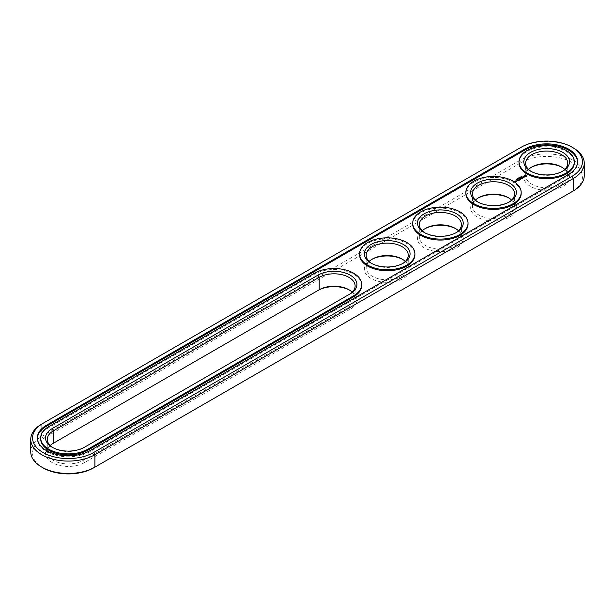 <?xml version="1.0" encoding="UTF-8"?>
<svg xmlns="http://www.w3.org/2000/svg" width="615" height="615" viewBox="0 0 615 615"><rect width="100%" height="100%" fill="white"/><g stroke="black" fill="none" stroke-linecap="round" stroke-linejoin="round"><path stroke-width="0.46" stroke-dasharray="3.08 2.31" d="M584.25 175.613A37.584 21.694 0 0 0 561.049 155.572A37.584 21.694 0 0 0 520.098 160.277L41.759 436.435A37.584 21.694 0 0 0 30.75 451.779M571.996 191.68A35.778 20.656 0 0 0 571.95 162.475A35.778 20.656 0 0 0 521.366 162.483L43.035 438.649A35.778 20.656 0 0 0 43.035 467.861M93.634 467.861L571.965 191.696M317.917 290.503L52.175 443.922A22.847 13.192 0 0 0 52.175 462.58A22.847 13.192 0 0 0 84.486 462.58L350.235 309.161A22.847 13.192 0 0 0 350.235 290.503A22.847 13.192 0 0 0 349.566 290.134M424.88 228.765A22.847 13.192 0 0 0 424.212 229.134A22.847 13.192 0 0 0 424.212 247.784A22.847 13.192 0 0 0 456.53 247.784A22.847 13.192 0 0 0 456.53 229.134A22.847 13.192 0 0 0 455.861 228.765M456.53 229.134L455.254 228.396L456.53 229.134M478.024 198.076A22.847 13.192 0 0 0 477.363 198.445A22.847 13.192 0 0 0 477.363 217.103A22.847 13.192 0 0 0 509.674 217.103A22.847 13.192 0 0 0 509.674 198.445A22.847 13.192 0 0 0 509.012 198.076M509.674 198.445L508.405 197.707L509.674 198.445M531.176 167.395A22.847 13.192 0 0 0 530.514 167.764A22.847 13.192 0 0 0 530.514 186.414A22.847 13.192 0 0 0 562.825 186.414A22.847 13.192 0 0 0 562.825 167.764A22.847 13.192 0 0 0 562.164 167.395M562.825 167.764L561.549 167.026L562.825 167.764M371.729 259.445A22.847 13.192 0 0 0 371.068 259.814A22.847 13.192 0 0 0 371.068 278.472A22.847 13.192 0 0 0 403.379 278.472A22.847 13.192 0 0 0 403.379 259.814A22.847 13.192 0 0 0 402.717 259.445M403.379 259.814L402.102 259.076L403.379 259.814M573.241 147.877A37.584 21.694 0 0 0 520.098 147.877L41.759 424.043L41.759 436.435L43.035 438.649M50.23 445.583A21.048 12.154 0 0 0 47.286 451.779A21.048 12.154 0 0 0 60.278 463.01A21.048 12.154 0 0 0 83.21 460.374L348.959 306.947A21.048 12.154 0 0 0 355.116 298.36A21.048 12.154 0 0 0 352.172 292.156M422.267 230.786A21.048 12.154 0 0 0 419.322 236.983A21.048 12.154 0 0 0 440.371 249.137A21.048 12.154 0 0 0 461.419 236.983A21.048 12.154 0 0 0 458.475 230.786M475.418 200.106A21.048 12.154 0 0 0 472.474 206.302A21.048 12.154 0 0 0 493.522 218.448A21.048 12.154 0 0 0 514.563 206.302A21.048 12.154 0 0 0 511.619 200.106M528.569 169.417A21.048 12.154 0 0 0 525.625 175.613A21.048 12.154 0 0 0 546.666 187.767A21.048 12.154 0 0 0 567.714 175.613A21.048 12.154 0 0 0 564.77 169.417M369.123 261.475A21.048 12.154 0 0 0 366.179 267.671A21.048 12.154 0 0 0 387.219 279.825A21.048 12.154 0 0 0 408.268 267.671A21.048 12.154 0 0 0 405.323 261.475M52.836 447.605A21.048 12.154 0 0 0 53.451 447.974A21.048 12.154 0 0 0 83.21 447.974L348.959 294.554A21.048 12.154 0 0 0 348.982 294.539L348.959 306.947L350.235 309.161M424.88 232.816A21.048 12.154 0 0 0 425.488 233.177A21.048 12.154 0 0 0 455.254 233.177A21.048 12.154 0 0 0 455.861 232.816M478.024 202.127A21.048 12.154 0 0 0 478.639 202.496A21.048 12.154 0 0 0 508.405 202.496A21.048 12.154 0 0 0 509.012 202.127M531.176 171.439A21.048 12.154 0 0 0 531.783 171.808A21.048 12.154 0 0 0 561.549 171.808A21.048 12.154 0 0 0 562.164 171.439M371.729 263.497A21.048 12.154 0 0 0 372.344 263.866A21.048 12.154 0 0 0 402.102 263.866A21.048 12.154 0 0 0 402.717 263.497M520.098 147.877L521.366 147.139L520.098 147.877L520.098 160.277L521.366 162.483M37.377 438.403A30.965 17.881 0 0 0 37.361 438.895A30.965 17.881 0 0 0 56.48 455.408A30.965 17.881 0 0 0 90.228 451.533L568.567 175.367A30.965 17.881 0 0 0 577.639 162.729A30.965 17.881 0 0 0 577.623 162.237M350.235 293.816L348.959 294.554L350.235 293.816M83.21 447.974L84.486 447.236L83.21 447.974L83.21 460.374L84.486 462.58M361.735 285.468A27.66 15.967 0 0 0 344.661 270.715A27.66 15.967 0 0 0 314.519 274.175L48.77 427.602A27.66 15.967 0 0 0 40.675 438.895M519.006 162.729A27.66 15.967 180 0 1 536.08 147.977A27.66 15.967 180 0 1 566.231 151.436A27.66 15.967 180 0 1 574.325 162.729M465.863 193.41A27.66 15.967 180 0 1 482.936 178.658A27.66 15.967 180 0 1 513.079 182.125A27.66 15.967 180 0 1 521.182 193.41M412.711 224.098A27.66 15.967 180 0 1 429.785 209.346A27.66 15.967 180 0 1 459.928 212.805A27.66 15.967 180 0 1 468.03 224.098M359.56 254.787A27.66 15.967 180 0 1 376.641 240.027A27.66 15.967 180 0 1 406.784 243.494A27.66 15.967 180 0 1 414.887 254.787M521.228 176.536L521.22 177.205M521.028 177.228L521.005 176.805L521.543 177.12L521.028 176.982M520.69 177.366L520.152 177.297L521.097 177.374L520.321 177.32L520.69 177.612M519.437 177.904L520.213 177.889L519.437 177.658M519.667 177.404L519.69 177.919M519.698 177.75L519.467 178.304L518.729 178.127L519.706 178.181M519.383 177.612L519.383 178.273M518.284 178.173L519.098 178.458L518.284 178.419M517.745 179.003L518.284 178.934L517.745 178.757M517.092 178.896L517.776 179.203L517.092 179.142M517.015 179.249L517.023 179.672M517.407 179.28L517.084 179.711M516.861 179.026L516.731 179.411M526.686 176.174L526.755 175.713M524.257 175.744L524.303 176.174M524.165 177.197L522.865 177.012M522.996 177.274L523.988 177.243M522.742 177.128L522.996 177.52M523.357 177.835L522.95 178.066M522.719 178.204L523.357 177.927M522.904 178.043L521.935 177.551L522.719 178.45M521.766 178.75L522.412 178.627M522.22 178.435L521.743 178.166M521.697 178.142L520.598 178.396L521.305 178.066L521.697 178.288L521.243 178.627L522.22 178.588L521.766 178.996M521.312 178.973L520.229 179.057M519.314 178.896L520.351 179.741M521.036 179.073L520.367 178.535L521.036 179.073L520.229 178.95M520.244 179.434L519.444 179.073M520.006 178.757L520.244 179.526M519.437 180.095L519.936 179.811M519.89 179.834L519.437 180.341M519.89 179.78L519.414 179.511M519.368 179.48L518.914 179.296L519.368 179.634L518.914 179.972L519.89 179.934M515.923 181.025L516.3 181.487L516.654 181.102M515.224 181.932L515.608 181.955M515.416 181.771L514.978 181.802M514.547 181.61L515.101 182.178M519.098 180.456L517.938 179.941L519.106 180.533M518.053 180.895L518.545 180.61M518.499 180.641L518.053 181.141M518.499 180.587L518.03 180.31M517.984 180.287L516.877 180.549L517.592 180.21L517.984 180.433L517.53 180.772L518.499 180.733M517.669 178.85L518.191 178.98L517.669 178.85M524.756 176.174L525.494 175.744L526.232 176.174M516.608 181.225L515.97 181.148L516.608 181.133M515.416 181.917L514.978 181.955L515.416 181.825M519.567 177.458L519.567 177.881M90.228 450.557L90.228 451.533M568.567 174.391L568.567 175.367M521.697 176.528L521.705 176.951M48.77 427.602L48.77 426.618M314.519 274.175L314.519 273.191M348.959 289.765L350.235 290.503M425.488 228.396L424.212 229.134M478.639 197.707L477.363 198.445M531.783 167.026L530.514 167.764M372.344 259.076L371.068 259.814M355.116 298.36L355.116 285.96M47.286 451.779L47.286 439.387M461.419 236.983L461.419 224.59M419.322 236.983L419.322 224.59M514.563 206.302L514.563 193.902M472.474 206.302L472.474 193.902M567.714 175.613L567.714 163.221M525.625 175.613L525.625 163.221M408.268 267.671L408.268 255.271M366.179 267.671L366.179 255.271M37.361 438.895L37.361 437.911M577.639 162.729L577.639 161.745M53.451 447.974L52.175 447.236M455.254 233.177L456.53 232.447M425.488 233.177L424.212 232.447M508.405 202.496L509.674 201.758M478.639 202.496L477.363 201.758M561.549 171.808L562.825 171.078M531.783 171.808L530.514 171.078M402.102 263.866L403.379 263.128M372.344 263.866L371.068 263.128"/><path stroke-width="0.92" d="M41.759 424.043L43.035 423.305L41.759 424.043A37.584 21.694 0 0 0 30.75 439.387L30.75 451.779A37.584 21.694 0 0 0 41.759 467.123A37.584 21.694 0 0 0 94.91 467.123L93.634 467.861A35.778 20.656 0 0 1 43.035 467.861L41.759 467.123M30.75 439.387A37.584 21.694 0 0 0 53.951 459.428A37.584 21.694 0 0 0 94.91 454.723L573.241 178.565A37.584 21.694 0 0 0 584.25 163.221A37.584 21.694 0 0 0 573.241 147.877L571.965 147.139A35.778 20.656 0 0 0 521.366 147.139L43.035 423.305A35.778 20.656 0 0 0 43.035 452.517A35.778 20.656 0 0 0 93.634 452.517L571.965 176.351A35.778 20.656 0 0 0 571.965 147.139M93.634 452.517L94.91 454.723L94.91 467.123L571.965 191.696A35.778 20.656 0 0 0 571.996 191.68M349.566 290.134A22.847 13.192 0 0 0 317.917 290.503L53.451 443.192A21.048 12.154 0 0 0 50.23 445.583M455.861 228.765A22.847 13.192 0 0 0 424.88 228.765M509.012 198.076A22.847 13.192 0 0 0 478.024 198.076M562.164 167.395A22.847 13.192 0 0 0 531.176 167.395M402.717 259.445A22.847 13.192 0 0 0 371.729 259.445M571.965 176.351L573.241 178.565L573.241 190.958L571.965 191.696L573.241 190.958A37.584 21.694 0 0 0 584.25 175.613L584.25 163.221M352.172 292.156A21.048 12.154 0 0 0 348.959 289.765A21.048 12.154 0 0 0 319.193 289.765L319.193 277.365L53.451 430.792A21.048 12.154 0 0 0 47.286 439.387A21.048 12.154 0 0 0 52.836 447.605M53.451 443.192L53.451 430.792L52.175 428.586A22.847 13.192 0 0 0 52.175 447.236A22.847 13.192 0 0 0 84.486 447.236L350.235 293.816A22.847 13.192 0 0 0 350.235 275.159A22.847 13.192 0 0 0 317.917 275.159L52.175 428.586M458.475 230.786A21.048 12.154 0 0 0 455.254 228.396L455.254 228.396A21.048 12.154 0 0 0 425.488 228.396A21.048 12.154 0 0 0 422.267 230.786M511.619 200.106A21.048 12.154 0 0 0 508.405 197.707L508.405 197.707A21.048 12.154 0 0 0 478.639 197.707A21.048 12.154 0 0 0 475.418 200.106M564.77 169.417A21.048 12.154 0 0 0 561.549 167.026L561.549 167.026A21.048 12.154 0 0 0 531.783 167.026A21.048 12.154 0 0 0 528.569 169.417M405.323 261.475A21.048 12.154 0 0 0 402.102 259.076L402.102 259.076A21.048 12.154 0 0 0 372.344 259.076A21.048 12.154 0 0 0 369.123 261.475M524.772 149.107L46.433 425.273A30.965 17.881 0 0 0 37.361 437.911A30.965 17.881 0 0 0 56.48 454.431A30.965 17.881 0 0 0 90.228 450.557L568.567 174.391A30.965 17.881 0 0 0 577.639 161.745A30.965 17.881 0 0 0 558.52 145.225A30.965 17.881 0 0 0 524.772 149.107L524.772 150.083A30.965 17.881 0 0 1 558.128 146.116A30.965 17.881 0 0 1 577.623 162.237M348.982 294.539A21.048 12.154 0 0 0 355.116 285.96A21.048 12.154 0 0 0 342.125 274.736A21.048 12.154 0 0 0 319.193 277.365L317.917 275.159M455.861 232.816A21.048 12.154 0 0 0 461.419 224.59A21.048 12.154 0 0 0 455.254 215.996A21.048 12.154 0 0 0 432.314 213.367A21.048 12.154 0 0 0 419.322 224.59A21.048 12.154 0 0 0 424.88 232.816M509.012 202.127A21.048 12.154 0 0 0 514.563 193.902A21.048 12.154 0 0 0 508.405 185.315A21.048 12.154 0 0 0 485.466 182.678A21.048 12.154 0 0 0 472.474 193.902A21.048 12.154 0 0 0 478.024 202.127M562.164 171.439A21.048 12.154 0 0 0 567.714 163.221A21.048 12.154 0 0 0 561.549 154.626A21.048 12.154 0 0 0 538.617 151.99A21.048 12.154 0 0 0 525.625 163.221A21.048 12.154 0 0 0 531.176 171.439M402.717 263.497A21.048 12.154 0 0 0 408.268 255.271A21.048 12.154 0 0 0 402.102 246.684A21.048 12.154 0 0 0 379.171 244.047A21.048 12.154 0 0 0 366.179 255.271A21.048 12.154 0 0 0 371.729 263.497M46.433 425.273L46.433 426.249A30.965 17.881 0 0 0 37.377 438.403M46.433 426.249L524.772 150.083M456.53 213.789A22.847 13.192 0 0 0 424.212 213.789A22.847 13.192 0 0 0 424.212 232.447A22.847 13.192 0 0 0 456.53 232.447A22.847 13.192 0 0 0 456.53 213.789M509.674 183.101A22.847 13.192 0 0 0 477.363 183.101A22.847 13.192 0 0 0 477.363 201.758A22.847 13.192 0 0 0 509.674 201.758A22.847 13.192 0 0 0 509.674 183.101M562.825 152.42A22.847 13.192 0 0 0 530.514 152.42A22.847 13.192 0 0 0 530.514 171.078A22.847 13.192 0 0 0 562.825 171.078A22.847 13.192 0 0 0 562.825 152.42M403.379 244.47A22.847 13.192 0 0 0 371.068 244.47A22.847 13.192 0 0 0 371.068 263.128A22.847 13.192 0 0 0 403.379 263.128A22.847 13.192 0 0 0 403.379 244.47M521.228 176.536L521.981 176.582L521.212 176.505M521.005 176.559L521.543 176.874L521.005 176.643M520.69 177.366L520.152 177.051L521.097 177.128L520.321 177.074L520.69 177.366M519.675 177.328L519.437 177.658L520.213 177.643L519.675 177.412M519.16 178.012L518.729 177.881L519.168 177.62L519.706 177.935L519.145 177.981M518.368 178.073L519.068 178.296L518.307 178.181M517.576 178.604L518.284 178.688L517.646 178.688M517.73 179.073L517.03 178.857L517.715 178.919M517.277 179.28L516.615 179.142L517.277 179.349M516.254 179.557L516.723 179.657L516.269 179.472M40.675 437.911L40.675 438.895A27.66 15.967 0 0 0 57.749 453.647A27.66 15.967 0 0 0 87.891 450.188L87.891 449.204L353.633 295.777A27.66 15.967 0 0 0 361.735 284.484A27.66 15.967 0 0 0 344.661 269.731A27.66 15.967 0 0 0 314.519 273.191L48.77 426.618A27.66 15.967 0 0 0 40.675 437.911A27.66 15.967 0 0 0 57.749 452.663A27.66 15.967 0 0 0 87.891 449.204M87.891 450.188L353.633 296.761A27.66 15.967 0 0 0 361.735 285.468L361.735 284.484M574.325 161.745L574.325 162.729A27.66 15.967 180 0 1 546.666 178.696A27.66 15.967 180 0 1 519.006 162.729L519.006 161.745A27.66 15.967 0 0 0 546.666 177.712A27.66 15.967 0 0 0 574.325 161.745A27.66 15.967 0 0 0 566.231 150.452A27.66 15.967 0 0 0 536.08 146.993A27.66 15.967 0 0 0 519.006 161.745M526.855 176.282L526.855 175.575L526.102 175.144L524.134 175.575L524.134 176.282L524.879 176.713L526.855 176.282M524.364 177.066L523.034 177.143L523.434 176.597L522.65 177.074L523.988 176.997L523.58 177.543L524.364 177.066M523.357 177.681L521.935 177.312L522.904 177.943L522.581 178.204L523.357 177.835M522.412 178.381L521.374 177.704L520.598 178.081L522.22 178.342L521.635 178.75L522.412 178.304M520.229 178.819L521.405 178.888L520.367 178.288L521.036 178.827L520.036 178.704L520.244 179.288L519.314 178.819L520.351 179.495L520.229 178.819L520.413 179.495M519.437 180.095L520.082 179.649L518.914 179.05L519.368 179.388L518.914 179.726L519.89 179.688L519.437 180.095M515.777 180.941L516.808 181.018L515.777 180.864M515.608 181.709L514.401 181.456L515.608 181.709M516.177 181.379L515.531 181.002L515.593 181.556L516.177 181.379M519.106 180.287L517.938 179.695L519.098 180.21M518.053 180.895L518.691 180.449L517.653 179.849L516.884 180.226L517.984 180.187L517.53 180.526L518.499 180.487L518.053 180.895M521.182 192.434L521.182 193.41A27.66 15.967 180 0 1 493.522 209.384A27.66 15.967 180 0 1 465.863 193.41L465.863 192.434A27.66 15.967 0 0 0 493.522 208.4A27.66 15.967 0 0 0 521.182 192.434A27.66 15.967 0 0 0 513.079 181.141A27.66 15.967 0 0 0 482.936 177.674A27.66 15.967 0 0 0 465.863 192.434M468.03 223.114L468.03 224.098A27.66 15.967 180 0 1 440.371 240.065A27.66 15.967 180 0 1 412.711 224.098L412.711 223.114A27.66 15.967 0 0 0 440.371 239.089A27.66 15.967 0 0 0 468.03 223.114A27.66 15.967 0 0 0 459.928 211.821A27.66 15.967 0 0 0 429.785 208.362A27.66 15.967 0 0 0 412.711 223.114M414.887 253.803L414.887 254.787A27.66 15.967 180 0 1 387.219 270.754A27.66 15.967 180 0 1 359.56 254.787L359.56 253.803A27.66 15.967 0 0 0 387.219 269.77A27.66 15.967 0 0 0 414.887 253.803A27.66 15.967 0 0 0 406.784 242.51A27.66 15.967 0 0 0 376.641 239.05A27.66 15.967 0 0 0 359.56 253.803M516.592 179.288L516.638 179.688M526.755 176.39L526.686 175.928M526.755 175.713L524.264 175.436M524.303 175.928L524.257 176.351M526.017 176.474L524.972 176.474L524.972 175.629L526.179 175.767L525.771 176.567M519.86 177.52L519.467 177.581L519.86 177.597M518.076 178.804L517.661 178.558L518.076 178.857M526.232 175.928L526.179 176.336M516.362 181.125L515.97 180.902L516.362 181.24M353.633 296.761L353.633 295.777"/></g></svg>
